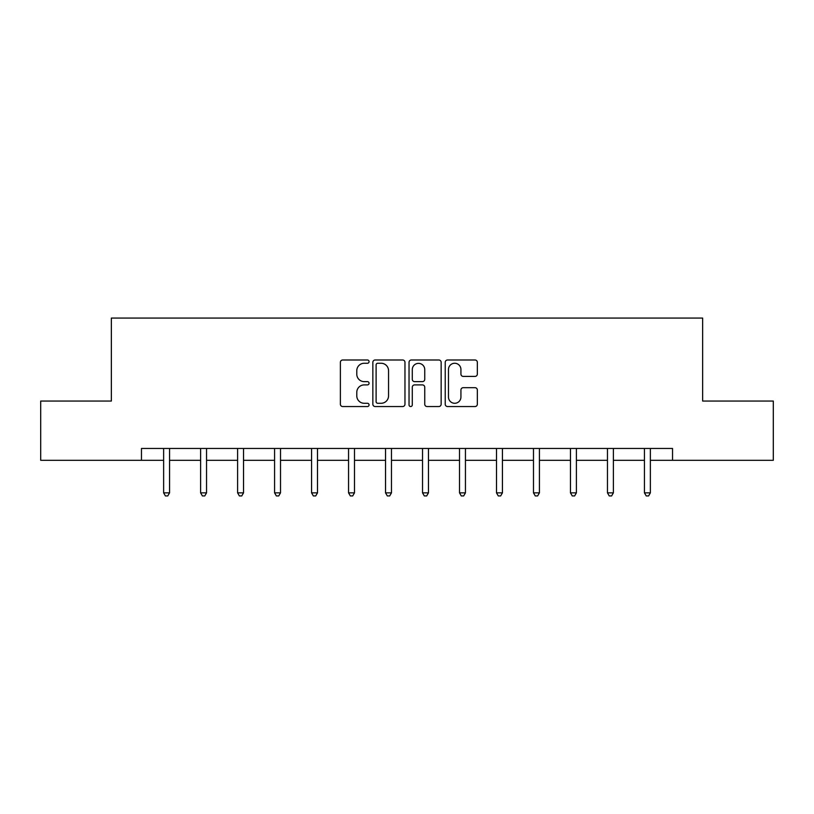 <?xml version="1.0" encoding="UTF-8"?>
<svg xmlns="http://www.w3.org/2000/svg" width="814" height="814" viewBox="0 0 814 814"><rect width="100%" height="100%" fill="white"/><g stroke="black" fill="none" stroke-linecap="round" stroke-linejoin="round"><path stroke-width="1.22" d="M369.068 361.63A1.628 1.628 0 0 0 367.44 359.992L342.714 359.992A2.33 2.33 0 0 0 340.384 362.322L340.384 404.212A2.33 2.33 0 0 0 342.714 406.542L367.44 406.542A1.628 1.628 0 0 0 369.068 404.914A1.628 1.628 0 0 0 367.44 403.286L364.234 403.286A7.448 7.448 0 0 1 356.786 395.838L356.786 392.348A7.448 7.448 0 0 1 364.234 384.9L367.44 384.9A1.628 1.628 0 0 0 369.068 383.272A1.628 1.628 0 0 0 367.44 381.634L364.234 381.634A7.448 7.448 0 0 1 356.786 374.196L356.786 370.706A7.448 7.448 0 0 1 364.234 363.258L367.44 363.258A1.628 1.628 0 0 0 369.068 361.63M475.01 376.404A2.33 2.33 0 0 0 477.34 374.074L477.34 362.322A2.33 2.33 0 0 0 475.01 359.992L447.547 359.992A2.33 2.33 0 0 0 445.227 362.322L445.227 404.212A2.33 2.33 0 0 0 447.547 406.542L475.01 406.542A2.33 2.33 0 0 0 477.34 404.212L477.34 390.018A2.33 2.33 0 0 0 475.01 387.688L463.258 387.688A2.33 2.33 0 0 0 460.928 390.018L460.928 397.059A6.227 6.227 0 0 1 454.711 403.286A6.227 6.227 0 0 1 448.483 397.059L448.483 369.475A6.227 6.227 0 0 1 454.711 363.258A6.227 6.227 0 0 1 460.928 369.475L460.928 374.074A2.33 2.33 0 0 0 463.258 376.404L475.01 376.404M141.463 460.317L40.7 460.317L40.7 401.048L111.355 401.048L111.355 318.071L702.645 318.071L702.645 401.048L773.3 401.048L773.3 460.317L672.537 460.317L672.537 448.463L141.463 448.463L141.463 460.317L163.634 460.317M404.965 362.322A2.33 2.33 0 0 0 402.635 359.992L375.173 359.992A2.33 2.33 0 0 0 372.853 362.322L372.853 404.212A2.33 2.33 0 0 0 375.173 406.542L402.635 406.542A2.33 2.33 0 0 0 404.965 404.212L404.965 362.322M411.365 359.992L438.827 359.992A2.33 2.33 0 0 1 441.147 362.322L441.147 404.212A2.33 2.33 0 0 1 438.827 406.542L427.075 406.542A2.33 2.33 0 0 1 424.745 404.212L424.745 387.22A2.33 2.33 0 0 0 422.415 384.9L414.621 384.9A2.33 2.33 0 0 0 412.291 387.22L412.291 404.914A1.628 1.628 0 0 1 410.663 406.542A1.628 1.628 0 0 1 409.035 404.914L409.035 362.322A2.33 2.33 0 0 1 411.365 359.992M169.556 460.317L200.62 460.317M206.542 460.317L237.596 460.317M243.528 460.317L274.583 460.317M280.515 460.317L311.569 460.317M317.501 460.317L348.555 460.317M354.487 460.317L385.541 460.317M391.473 460.317L422.527 460.317M428.459 460.317L459.513 460.317M465.445 460.317L496.499 460.317M502.431 460.317L533.485 460.317M539.417 460.317L570.472 460.317M576.404 460.317L607.458 460.317M613.38 460.317L644.444 460.317M650.366 460.317L672.537 460.317M377.737 363.258A1.628 1.628 0 0 0 376.109 364.886L376.109 401.648A1.628 1.628 0 0 0 377.737 403.286L381.115 403.286A7.448 7.448 0 0 0 388.553 395.838L388.553 370.706A7.448 7.448 0 0 0 381.115 363.258L377.737 363.258M424.745 369.597A6.227 6.227 0 0 0 418.518 363.37A6.227 6.227 0 0 0 412.291 369.597L412.291 379.314A2.33 2.33 0 0 0 414.621 381.634L422.415 381.634A2.33 2.33 0 0 0 424.745 379.314L424.745 369.597M169.872 448.463L169.729 448.819A2.371 2.371 0 0 0 169.556 449.704L169.556 492.846L163.634 492.846L163.634 449.704A2.371 2.371 0 0 0 163.461 448.819L163.319 448.463M169.556 492.846L167.776 495.93L165.405 495.93L163.634 492.846M206.858 448.463L206.715 448.819A2.371 2.371 0 0 0 206.542 449.704L206.542 492.846L200.62 492.846L200.62 449.704A2.371 2.371 0 0 0 200.448 448.819L200.305 448.463M206.542 492.846L204.762 495.93L202.391 495.93L200.62 492.846M243.844 448.463L243.701 448.819A2.371 2.371 0 0 0 243.528 449.704L243.528 492.846L237.596 492.846L237.596 449.704A2.371 2.371 0 0 0 237.434 448.819L237.291 448.463M243.528 492.846L241.748 495.93L239.377 495.93L237.596 492.846M280.83 448.463L280.688 448.819A2.371 2.371 0 0 0 280.515 449.704L280.515 492.846L274.583 492.846L274.583 449.704A2.371 2.371 0 0 0 274.42 448.819L274.277 448.463M280.515 492.846L278.734 495.93L276.363 495.93L274.583 492.846M317.806 448.463L317.674 448.819A2.371 2.371 0 0 0 317.501 449.704L317.501 492.846L311.569 492.846L311.569 449.704A2.371 2.371 0 0 0 311.406 448.819L311.263 448.463M317.501 492.846L315.72 495.93L313.349 495.93L311.569 492.846M354.792 448.463L354.66 448.819A2.371 2.371 0 0 0 354.487 449.704L354.487 492.846L348.555 492.846L348.555 449.704A2.371 2.371 0 0 0 348.382 448.819L348.25 448.463M354.487 492.846L352.706 495.93L350.335 495.93L348.555 492.846M391.778 448.463L391.646 448.819A2.371 2.371 0 0 0 391.473 449.704L391.473 492.846L385.541 492.846L385.541 449.704A2.371 2.371 0 0 0 385.368 448.819L385.236 448.463M391.473 492.846L389.692 495.93L387.322 495.93L385.541 492.846M428.764 448.463L428.632 448.819A2.371 2.371 0 0 0 428.459 449.704L428.459 492.846L422.527 492.846L422.527 449.704A2.371 2.371 0 0 0 422.354 448.819L422.222 448.463M428.459 492.846L426.678 495.93L424.308 495.93L422.527 492.846M465.75 448.463L465.618 448.819A2.371 2.371 0 0 0 465.445 449.704L465.445 492.846L459.513 492.846L459.513 449.704A2.371 2.371 0 0 0 459.34 448.819L459.208 448.463M465.445 492.846L463.665 495.93L461.294 495.93L459.513 492.846M502.737 448.463L502.594 448.819A2.371 2.371 0 0 0 502.431 449.704L502.431 492.846L496.499 492.846L496.499 449.704A2.371 2.371 0 0 0 496.326 448.819L496.194 448.463M502.431 492.846L500.651 495.93L498.28 495.93L496.499 492.846M539.723 448.463L539.58 448.819A2.371 2.371 0 0 0 539.417 449.704L539.417 492.846L533.485 492.846L533.485 449.704A2.371 2.371 0 0 0 533.312 448.819L533.17 448.463M539.417 492.846L537.637 495.93L535.266 495.93L533.485 492.846M576.709 448.463L576.566 448.819A2.371 2.371 0 0 0 576.404 449.704L576.404 492.846L570.472 492.846L570.472 449.704A2.371 2.371 0 0 0 570.299 448.819L570.156 448.463M576.404 492.846L574.623 495.93L572.252 495.93L570.472 492.846M613.695 448.463L613.553 448.819A2.371 2.371 0 0 0 613.38 449.704L613.38 492.846L607.458 492.846L607.458 449.704A2.371 2.371 0 0 0 607.285 448.819L607.142 448.463M613.38 492.846L611.609 495.93L609.238 495.93L607.458 492.846M650.681 448.463L650.539 448.819A2.371 2.371 0 0 0 650.366 449.704L650.366 492.846L644.444 492.846L644.444 449.704A2.371 2.371 0 0 0 644.271 448.819L644.128 448.463M650.366 492.846L648.595 495.93L646.224 495.93L644.444 492.846"/></g></svg>
